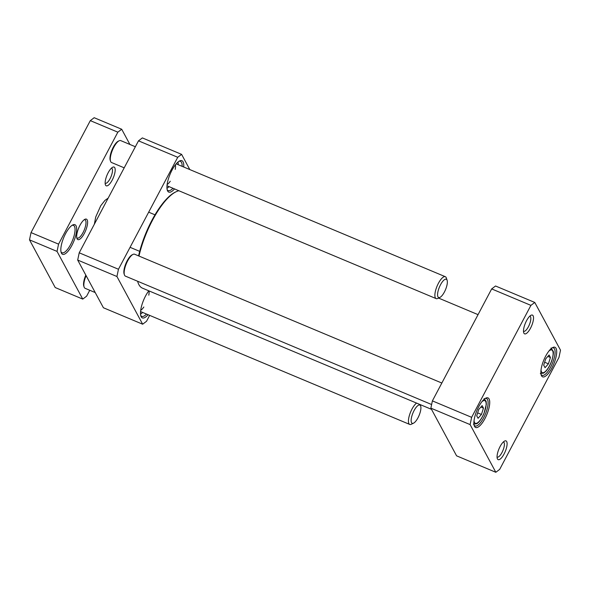 <?xml version="1.0" encoding="UTF-8"?>
<svg xmlns="http://www.w3.org/2000/svg" width="590" height="590" viewBox="0 0 590 590"><rect width="100%" height="100%" fill="white"/><g stroke="black" fill="none" stroke-linecap="round" stroke-linejoin="round"><path stroke-width="0.89" d="M478.07 418.303L476.72 415.803L478.741 409.46L482.111 405.625L483.461 408.125L481.44 414.468L478.07 418.303M550.441 357.496L548.42 363.838L545.049 367.673L543.7 365.166L545.721 358.831L549.091 354.988L550.441 357.496L547.845 356.404M558.973 357.407L499.693 469.367L495.829 472.288L470.105 424.594L471.631 417.329L530.912 305.369L534.776 302.449L560.5 350.15L558.973 357.407M541.517 375.793A16.041 5.362 112.7 0 0 554.032 363.388A16.041 5.362 112.7 0 0 552.837 347.488A16.041 5.362 112.7 0 0 543.847 359.981A16.041 5.362 112.7 0 0 541.236 375.152A16.041 5.362 112.7 0 0 541.517 375.793M497.473 458.976A10.163 3.4 112.7 0 0 505.409 451.114A10.163 3.4 112.7 0 0 504.649 441.032A10.163 3.4 112.7 0 0 498.948 448.953A10.163 3.4 112.7 0 0 497.296 458.57A10.163 3.4 112.7 0 0 497.473 458.976M523.905 333.18A10.163 3.4 112.7 0 0 531.841 325.319A10.163 3.4 112.7 0 0 531.081 315.237A10.163 3.4 112.7 0 0 525.388 323.158A10.163 3.4 112.7 0 0 523.736 332.775A10.163 3.4 112.7 0 0 523.905 333.18M474.537 426.423A16.041 5.362 112.7 0 0 487.06 414.025A16.041 5.362 112.7 0 0 485.858 398.117A16.041 5.362 112.7 0 0 476.868 410.611A16.041 5.362 112.7 0 0 474.264 425.781A16.041 5.362 112.7 0 0 474.537 426.423M544.629 362.245L548.42 363.838M477.657 412.875L481.44 414.468M480.865 407.041L483.461 408.125M534.776 302.449L495.534 285.995L491.669 288.916L432.389 400.883L430.862 408.14L456.586 455.834L495.829 472.288M485.157 398.523A14.853 4.963 -67.3 0 1 486.521 398.56A14.853 4.963 -67.3 0 1 485.356 414.173A14.853 4.963 -67.3 0 1 475.039 425.95A14.853 4.963 -67.3 0 1 474.058 424.999M552.137 347.886A14.853 4.963 -67.3 0 1 553.501 347.923A14.853 4.963 -67.3 0 1 552.336 363.543A14.853 4.963 -67.3 0 1 542.011 375.314A14.853 4.963 -67.3 0 1 541.037 374.37M503.381 441.947A8.186 2.736 -67.3 0 1 503.528 441.999A8.186 2.736 -67.3 0 1 502.887 450.605A8.186 2.736 -67.3 0 1 497.193 457.095A8.186 2.736 -67.3 0 1 497.06 457.021M529.82 316.151A8.186 2.736 -67.3 0 1 529.968 316.203A8.186 2.736 -67.3 0 1 529.319 324.81A8.186 2.736 -67.3 0 1 523.632 331.3A8.186 2.736 -67.3 0 1 523.5 331.226M430.862 408.14L470.105 424.594M491.669 288.916L530.912 305.369M432.389 400.883L471.631 417.329M177.981 162.051A15.576 5.207 -67.3 0 1 178.232 164.713M169.042 186.632A15.576 5.207 -67.3 0 1 166.963 188.321M175.4 164.816A11.881 3.968 -67.3 0 1 175.23 169.382M170.267 181.226A11.881 3.968 -67.3 0 1 167.132 184.545M142.603 312.427A15.576 5.207 -67.3 0 1 140.531 314.116M143.835 307.021A11.881 3.968 -67.3 0 1 140.693 310.34M149.019 290.907A11.881 3.968 -67.3 0 1 148.798 295.177M149.654 315.377L146.527 321.292L142.662 324.212L116.931 276.511L118.457 269.254L177.738 157.287L181.602 154.366L142.36 137.912L138.495 140.833L177.738 157.287M138.495 140.833L79.215 252.8L77.688 260.057L103.42 307.759L142.662 324.212M79.215 252.8L118.457 269.254M77.688 260.057L116.931 276.511M181.602 154.366L189.803 169.566M167.132 189.53A15.842 5.295 -67.3 0 1 167.125 189.523A15.842 5.295 -67.3 0 0 168.194 190.57A15.842 5.295 -67.3 0 0 172.951 188.269M178.947 161.328A15.842 5.295 -67.3 0 1 180.444 161.35A15.842 5.295 -67.3 0 1 181.499 162.39A15.842 5.295 -67.3 0 1 182.14 166.358M183.704 167.014A17.029 5.694 112.7 0 0 179.648 160.93A17.029 5.694 112.7 0 0 170.097 174.19A17.029 5.694 112.7 0 0 167.331 190.297A17.029 5.694 112.7 0 0 167.626 190.983A17.029 5.694 112.7 0 0 174.515 188.925M140.693 315.326A15.842 5.295 -67.3 0 1 140.685 315.318A15.842 5.295 -67.3 0 0 141.755 316.365A15.842 5.295 -67.3 0 0 146.512 314.064M148.805 290.818A17.029 5.694 112.7 0 0 140.892 316.093A17.029 5.694 112.7 0 0 141.187 316.778A17.029 5.694 112.7 0 0 148.075 314.721M133.016 254.393L132.131 254.821A11.092 3.71 112.7 0 0 125.913 263.465A11.092 3.71 112.7 0 0 124.107 273.944L124.424 274.881A11.881 3.968 -67.3 0 1 126.356 263.649A11.881 3.968 -67.3 0 1 133.016 254.393A11.881 3.968 -67.3 0 1 134.616 254.224L441.836 383.035M431.622 404.526L125.427 276.142A11.881 3.968 -67.3 0 1 124.63 275.36A11.881 3.968 -67.3 0 1 124.424 274.881M138.997 256.06A52.672 17.604 -67.3 0 1 176.108 191.75L175.215 192.178A51.876 17.339 112.7 0 0 138.584 255.89M137.573 281.231A51.876 17.339 112.7 0 0 137.706 281.644L138.016 282.581A52.672 17.604 -67.3 0 1 137.625 281.253M431.519 409.357L142.456 288.156A52.672 17.604 -67.3 0 1 138.016 282.581M176.108 191.75A52.672 17.604 -67.3 0 1 178.866 190.747M117.845 132.175L121.71 129.254L94.171 117.712L90.307 120.633L117.845 132.175L58.565 244.142L31.027 232.593L29.5 239.85L55.224 287.551L82.762 299.101L57.038 251.399L58.565 244.142M90.307 120.633L31.027 232.593M57.038 251.399L29.5 239.85M89.754 290.265L86.627 296.18L82.762 299.101M121.71 129.254L129.903 144.454M111.466 168.121A8.186 2.736 -67.3 0 1 111.613 168.165A8.186 2.736 -67.3 0 1 112.159 168.703A8.186 2.736 -67.3 0 1 110.529 177.76A8.186 2.736 -67.3 0 1 105.278 183.269A8.186 2.736 -67.3 0 1 105.145 183.195M114.777 167.73A10.163 3.4 112.7 0 0 112.734 167.206A10.163 3.4 112.7 0 0 107.033 175.127A10.163 3.4 112.7 0 0 105.381 184.736A10.163 3.4 112.7 0 0 111.938 180.577A10.163 3.4 112.7 0 0 114.777 167.73M84.223 219.738A9.897 3.311 -67.3 0 1 84.938 219.805A9.897 3.311 -67.3 0 1 85.602 220.454A9.897 3.311 -67.3 0 1 83.633 231.398A9.897 3.311 -67.3 0 1 77.283 238.065A9.897 3.311 -67.3 0 1 76.737 237.6M87.173 219.864A11.092 3.71 112.7 0 0 84.938 219.296A11.092 3.71 112.7 0 0 78.728 227.932A11.092 3.71 112.7 0 0 76.921 238.419A11.092 3.71 112.7 0 0 84.075 233.876A11.092 3.71 112.7 0 0 87.173 219.864M72.098 225.328A14.853 4.963 -67.3 0 1 73.455 225.365A14.853 4.963 -67.3 0 1 74.451 226.339A14.853 4.963 -67.3 0 1 71.501 242.763A14.853 4.963 -67.3 0 1 61.972 252.756A14.853 4.963 -67.3 0 1 60.991 251.805M76.022 225.749A16.041 5.362 112.7 0 0 72.791 224.93A16.041 5.362 112.7 0 0 63.801 237.423A16.041 5.362 112.7 0 0 61.198 252.586A16.041 5.362 112.7 0 0 71.545 246.023A16.041 5.362 112.7 0 0 76.022 225.749M135.368 146.748L120.736 140.612A11.881 3.968 112.7 0 0 119.143 140.781L118.251 141.209A11.092 3.71 112.7 0 0 112.034 149.845A11.092 3.71 112.7 0 0 110.234 160.333L110.551 161.269A11.881 3.968 112.7 0 0 111.547 162.523L124.202 167.833M119.143 140.781A11.881 3.968 112.7 0 0 112.484 150.03A11.881 3.968 112.7 0 0 110.551 161.269M447.124 280.309L446.335 277.971A11.881 3.968 112.7 0 0 445.339 276.71A11.881 3.968 112.7 0 0 437.079 286.135A11.881 3.968 112.7 0 0 436.15 298.621A11.881 3.968 112.7 0 0 437.743 298.459L439.97 297.382A9.897 3.311 112.7 0 0 441.74 295.944A9.897 3.311 112.7 0 0 447.124 280.309A9.897 3.311 112.7 0 0 439.41 287.109A9.897 3.311 112.7 0 0 439.97 297.382M85.823 275.132A11.092 3.71 112.7 0 0 83.795 286.128L84.112 287.065A11.881 3.968 112.7 0 0 85.115 288.318L95.219 292.559M86.111 275.67A11.881 3.968 112.7 0 0 84.112 287.065M416.599 403.103A11.881 3.968 112.7 0 0 413.833 406.068A11.881 3.968 112.7 0 0 408.914 417.255A11.881 3.968 112.7 0 0 409.711 424.424A11.881 3.968 112.7 0 0 411.311 424.254L413.531 423.178A9.897 3.311 112.7 0 0 419.077 415.463A9.897 3.311 112.7 0 0 420.692 406.104A9.897 3.311 112.7 0 0 415.633 408.022A9.897 3.311 112.7 0 0 411.26 418.856A9.897 3.311 112.7 0 0 413.531 423.178M481.978 401.635A12.279 4.101 -67.3 0 1 484.582 411.739A12.279 4.101 -67.3 0 1 474.522 422.484A12.279 4.101 -67.3 0 1 474.043 420.552M548.958 350.998A12.279 4.101 -67.3 0 1 551.945 359.952A12.279 4.101 -67.3 0 1 545.433 371.442A12.279 4.101 -67.3 0 1 541.023 369.915M540.329 373.536L543.7 373.101L546.045 371.103C548.545 368.212 550.558 364.458 552.078 359.856C553.332 354.848 553.715 352.001 553.236 351.323L551.053 347.975M473.357 424.166L476.727 423.738C477.62 423.369 480.584 421.098 483.948 413.62L486.352 404.246L486.123 401.289L484.073 398.604M130.073 247.321L139.697 251.355M148.68 212.179L155.008 214.834M94.356 224.207L95.72 217.002L100.757 205.726L104.917 200.438L108.177 198.107M478.048 314.64L438.54 298.068M166.992 185.769L436.15 298.621M176.181 163.858L445.339 276.71M140.56 311.564L409.711 424.424M420.692 406.104L420.183 404.6"/></g></svg>
